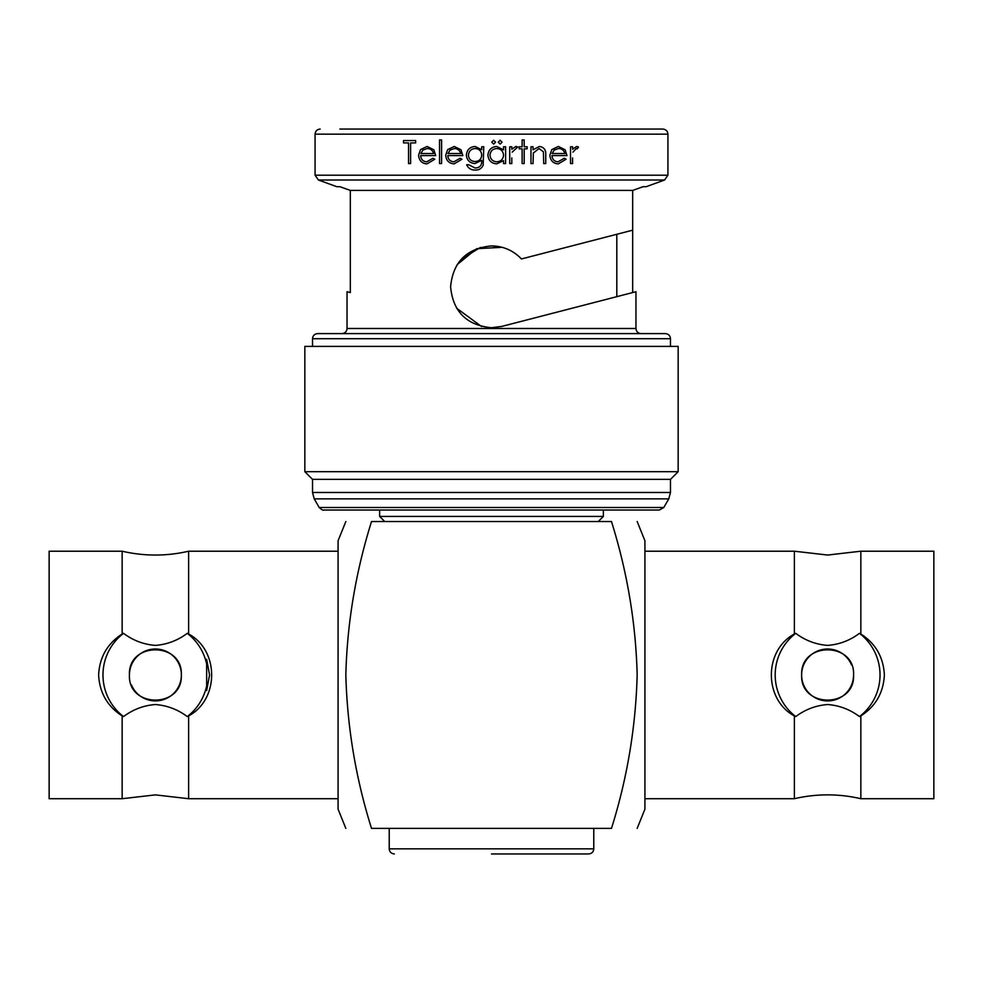 <?xml version="1.0" encoding="UTF-8"?>
<svg xmlns="http://www.w3.org/2000/svg" width="983" height="983" viewBox="0 0 983 983"><rect width="100%" height="100%" fill="white"/><g stroke="black" fill="none" stroke-linecap="round" stroke-linejoin="round"><path stroke-width="1.47" d="M860.85 798.712L933.85 798.712L933.85 551.205L860.85 551.205L860.85 634.01L859.474 633.335A52.418 52.418 0 0 1 859.474 716.582L860.85 715.919L860.85 798.712A145.742 145.742 0 0 0 794.375 798.712L644.922 798.712M859.474 716.582C849.963 709.456 839.347 705.438 827.612 704.528C815.829 705.462 805.212 709.48 795.739 716.582A52.418 52.418 0 0 1 795.739 633.335L794.375 634.01C763.57 650.549 763.791 699.626 794.375 715.919L795.739 716.582M795.739 633.335C805.237 640.461 815.865 644.479 827.612 645.401C839.298 644.504 849.914 640.486 859.474 633.335M122.15 551.205L49.15 551.205L49.15 798.712L122.15 798.712L122.15 715.919L123.526 716.582A52.418 52.418 0 0 1 123.526 633.335L122.15 634.01L122.15 551.205A145.742 145.742 0 0 0 188.625 551.205L338.078 551.205M123.526 633.335C133.037 640.461 143.653 644.479 155.388 645.401C167.171 644.467 177.788 640.449 187.262 633.335A52.418 52.418 0 0 1 206.651 664.029M206.651 690.558L209.563 674.965L206.651 659.36L206.651 685.888A52.418 52.418 0 0 1 187.262 716.582C177.763 709.468 167.135 705.45 155.388 704.528C143.702 705.425 133.086 709.443 123.526 716.582M345.832 521.543L338.078 540.724L338.078 809.193L345.832 828.374M371.513 828.374C338.287 828.374 338.287 828.374 371.513 828.374C338.287 828.374 338.287 828.374 371.513 828.374C355.821 778.475 347.257 727.334 345.832 674.965C347.146 623.185 355.711 572.045 371.513 521.543C338.287 521.543 338.287 521.543 371.513 521.543C338.287 521.543 338.287 521.543 371.513 521.543L611.487 521.543C644.713 521.543 644.713 521.543 611.487 521.543C644.713 521.543 644.713 521.543 611.487 521.543C627.289 572.045 635.854 623.185 637.168 674.965C635.743 727.334 627.179 778.475 611.487 828.374C644.713 828.374 644.713 828.374 611.487 828.374C644.713 828.374 644.713 828.374 611.487 828.374L371.513 828.374M637.168 521.543L644.922 540.724L644.922 809.193L637.168 828.374M853.563 674.965C855.173 641.457 800.064 641.494 801.661 674.965C800.027 708.387 855.149 708.497 853.563 674.965A25.951 25.951 0 0 1 827.612 700.916A25.951 25.951 0 0 1 822.538 649.505A25.951 25.951 0 0 1 851.573 665.012M644.922 551.205L794.375 551.205L794.375 634.01M860.85 634.01C875.607 643.546 883.447 657.197 884.381 674.965C883.459 692.72 875.607 706.372 860.85 715.919M129.437 674.965C127.827 708.46 182.936 708.424 181.339 674.965C182.973 641.53 127.851 641.432 129.437 674.965A25.951 25.951 0 0 1 155.388 649.001A25.951 25.951 0 0 1 160.462 700.412A25.951 25.951 0 0 1 131.427 684.918M338.078 798.712L188.625 798.712L188.625 715.919C219.43 699.368 219.209 650.291 188.625 634.01L188.625 551.205M122.15 715.919C107.393 706.372 99.553 692.72 98.619 674.965C99.541 657.209 107.393 643.558 122.15 634.01M384.746 521.543L379.635 516.431L603.365 516.431L603.365 510.042M491.5 853.944L588.67 853.944L491.5 853.944M461.555 258.947L480.49 247.421M314.228 498.873L668.772 498.873L663.808 507.486L319.192 507.486L314.228 498.873L312.52 492.483L312.52 479.36L670.48 479.36L678.159 471.68L678.159 346.397L304.841 346.397L304.841 471.68L678.159 471.68M339.885 129.056L662.812 129.056C665.946 129.387 667.654 131.095 667.924 134.167L315.076 134.167C315.346 131.095 317.054 129.387 320.188 129.056M317.632 333.606L665.368 333.606C668.501 333.937 670.209 335.645 670.48 338.717L312.52 338.717C312.791 335.645 314.499 333.937 317.632 333.606M632.671 292.565L501.748 326.43L491.5 327.732C466.618 325.299 452.979 311.66 450.595 286.815C452.991 261.957 466.63 248.318 491.5 245.91C503.308 246.106 513.286 250.456 521.445 258.947L632.671 230.182L632.671 292.565L635.964 291.718L635.964 328.494C636.247 331.578 637.942 333.274 641.076 333.606M350.329 292.565L347.036 291.718L350.329 292.565L350.329 190.419L632.671 190.419L632.671 230.182M499.696 246.733L491.5 245.91M339.885 186.696L350.329 190.419L339.885 186.696L336.8 186.696L318.431 180.012L664.569 180.012L646.2 186.696L643.115 186.696L632.671 190.419L643.115 186.696M460.105 158.263L461.949 159.221L460.105 158.263L453.913 161.802C450.177 161.507 448.137 159.443 447.781 155.609L462.833 155.609L461.002 149.772L454.232 146.467L447.658 149.6L454.232 146.467M483.157 165.255C481.609 168.548 478.979 170.145 475.256 170.059C478.967 170.157 481.596 168.56 483.157 165.255L483.771 146.762L481.707 146.762L481.707 149.699L475.059 146.467C469.8 146.958 466.9 149.846 466.372 155.105C466.876 160.315 469.751 163.129 474.986 163.571L481.707 160.352L481.707 161.224C481.781 165.648 479.569 167.896 475.059 167.995L468.731 164.751L466.667 164.751C468.326 168.376 471.189 170.145 475.256 170.059M572.585 149.232L576.677 146.467L572.585 149.232L572.585 146.762L570.521 146.762L570.521 163.571L572.585 163.571L572.585 157.919M577.34 148.826L576.296 148.531L577.34 148.826L578.483 147.032L576.677 146.467M565.139 149.772L566.97 155.609L565.139 149.772L558.369 146.467L551.795 149.6L549.866 155.216C550.394 160.671 553.208 163.559 558.319 163.866L566.085 159.221L564.254 158.263L558.061 161.802C554.4 161.581 552.36 159.516 551.93 155.609L566.97 155.609M511.799 157.919L511.799 163.571L509.735 163.571L509.735 146.762L511.799 146.762L511.799 149.232L515.903 146.467L517.709 147.032L516.444 146.516M517.709 147.032L512.168 152.144M403.522 142.916L408.547 142.916L408.547 163.571L410.611 163.571L410.611 142.916L415.625 142.916L415.625 140.557L403.522 140.557L403.522 142.916M432.962 158.263L426.769 161.802C423.108 161.581 421.068 159.516 420.638 155.609L435.69 155.609L433.859 149.772L427.089 146.467L420.515 149.6L418.574 155.216C419.102 160.684 421.916 163.559 427.027 163.866L434.805 159.221L432.962 158.263M433.626 153.545L420.859 153.545L422.862 150.104L427.187 148.531C430.468 148.593 432.606 150.264 433.626 153.545M422.862 150.104L420.859 153.545M439.524 139.967L439.524 163.571L441.588 163.571L441.588 139.967L439.524 139.967M447.658 149.6L445.717 155.216C446.147 160.585 448.973 163.461 454.171 163.866L461.949 159.221M460.769 153.545L448.002 153.545L450.005 150.104L454.33 148.531C457.66 148.642 459.811 150.313 460.769 153.545M475.219 148.531C479.225 148.851 481.387 151.038 481.707 155.068C481.412 159.16 479.212 161.298 475.096 161.507C471.066 161.335 468.842 159.221 468.436 155.191C468.842 151.087 471.103 148.863 475.219 148.531M505.606 146.762L503.542 146.762L503.542 149.871L496.734 146.467C491.414 146.922 488.465 149.809 487.912 155.117C488.404 160.45 491.316 163.362 496.673 163.866L503.542 160.659L503.542 163.571L505.606 163.571L505.606 146.762M496.771 148.531C500.9 148.851 503.161 151.075 503.542 155.203C503.161 159.283 500.9 161.482 496.747 161.802C492.68 161.433 490.419 159.209 489.976 155.142C490.406 151.075 492.68 148.863 496.771 148.531M493.663 140.262L491.746 142.179L493.663 144.096L495.579 142.179L493.663 140.262M500.15 140.262L498.234 142.179L500.15 144.096L502.067 142.179L500.15 140.262M522.133 139.967L522.133 146.762L519.184 146.762L519.184 148.826L522.133 148.826L522.133 163.571L524.197 163.571L524.197 148.826L527.146 148.826L527.146 146.762L524.197 146.762L524.197 139.967L522.133 139.967M530.98 146.762L530.98 163.571L533.044 163.571L533.364 152.979L539.089 148.531L543.427 151.837L543.673 163.571L545.737 163.571L545.737 154.982C546.118 149.969 544.017 147.131 539.446 146.467L533.044 149.785L533.044 146.762L530.98 146.762M564.906 153.545L552.139 153.545L554.142 150.104L558.479 148.531C561.748 148.58 563.886 150.252 564.906 153.545M554.142 150.104L552.139 153.545M572.954 152.144L576.296 148.531M502.166 247.323L476.669 248.687L457.107 264.66M456.628 308.22L481.523 326.491M491.377 327.732L501.748 326.43L612.987 297.652M187.262 716.582L188.625 715.919M188.625 634.01L187.262 633.335M794.375 715.919L794.375 798.712M394.33 853.944C391.197 853.613 389.501 851.905 389.219 848.833L593.781 848.833L593.781 828.374M312.52 492.483L670.48 492.483L670.48 479.36M347.036 291.718L347.036 328.494L635.964 328.494M318.431 180.012L315.076 175.207L667.924 175.207L667.924 134.167M860.85 551.205L827.612 555.051L794.375 551.205M122.15 798.712L155.388 794.878L188.625 798.712M379.635 516.431L379.635 510.042M593.781 848.833C593.499 851.905 591.803 853.613 588.67 853.944M663.808 507.486L659.372 510.042L323.628 510.042C323.284 510.656 321.81 509.808 319.192 507.486M312.52 479.36L304.841 471.68M312.52 346.397L312.52 338.717M315.076 175.207L315.076 134.167M670.48 346.397L670.48 338.717M667.924 175.207L664.569 180.012M347.036 328.494C346.753 331.578 345.058 333.274 341.924 333.606M668.772 498.873L670.48 492.483M616.808 296.669L616.808 234.286M389.219 848.833L389.219 828.374M598.254 521.543L603.365 516.431"/></g></svg>

